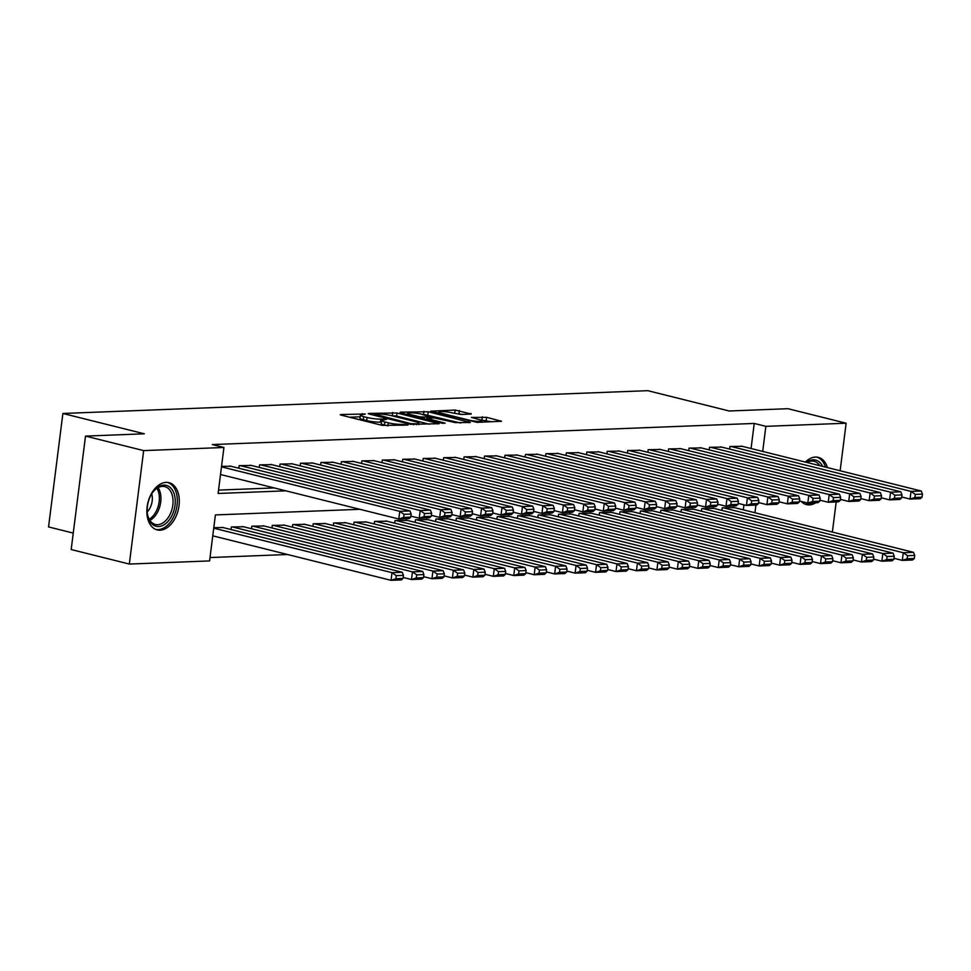 <?xml version="1.0" encoding="UTF-8"?>
<svg xmlns="http://www.w3.org/2000/svg" width="971" height="971" viewBox="0 0 971 971"><rect width="100%" height="100%" fill="white"/><g stroke="black" fill="none" stroke-linecap="round" stroke-linejoin="round"><path stroke-width="1.46" d="M365.339 414.022L341.003 414.508L340.251 414.69L341.282 415.151L382.38 425.407L408.002 425.067L402.043 424.388A9.807 1.384 7.2 0 1 388.315 422.81L384.892 421.96A9.807 1.384 7.2 0 1 381.591 420.479A9.807 1.384 7.2 0 1 384.006 419.885L386.579 419.314L380.814 419.084A9.807 1.384 7.2 0 1 367.074 417.506L363.652 416.656A9.807 1.384 7.2 0 1 360.35 415.175A9.807 1.384 7.2 0 1 362.778 414.581L365.339 414.022M815.834 502.747A24.348 15.585 -76 0 1 809.365 504.884A24.348 15.585 -76 0 1 806.488 504.592A24.348 15.585 -76 0 1 801.209 501.412M805.36 462.087A24.348 15.585 -76 0 1 815.409 457.062A24.348 15.585 -76 0 1 818.274 457.353A24.348 15.585 -76 0 1 827.462 467.597M160.057 530.202A24.348 15.585 -76 0 1 157.181 529.911A24.348 15.585 -76 0 1 147.471 504.714A24.348 15.585 -76 0 1 166.102 482.381A24.348 15.585 -76 0 1 168.978 482.672A24.348 15.585 -76 0 1 178.688 507.882A24.348 15.585 -76 0 1 160.057 530.202M471.226 414.071L455.12 410.053L430.687 411.17L477.101 422.373L501.546 421.268L486.592 417.324L471.408 417.421L479.346 419.606A8.193 1.153 7.2 0 1 482.102 420.844A8.193 1.153 7.2 0 1 477.259 421.28A8.193 1.153 7.2 0 1 468.605 420.018L441.55 413.27A8.193 1.153 7.2 0 1 438.783 412.032A8.193 1.153 7.2 0 1 443.626 411.595A8.193 1.153 7.2 0 1 452.292 412.857L461.091 414.471L471.226 414.071M359.877 509.302L215.404 514.933L209.59 560.922L129.325 564.054L71.174 549.537L85.509 436.1L144.303 433.806L62.884 413.476L647.766 390.67L729.185 410.988L787.979 408.706L846.129 423.21L840.133 470.765M85.509 436.1L143.659 450.605L223.925 447.485L218.123 493.474L285.875 490.828M751.068 448.529L754.236 423.441L212.297 444.572L223.925 447.485M754.236 423.441L765.864 426.342L846.129 423.21M396.993 412.978L369.004 413.415L368.252 413.597L369.283 414.059L410.381 424.315L439.123 423.708L396.993 412.978L396.605 416.049L391.119 415.6M400.222 412.202L428.199 411.765L470.34 422.482L455.156 422.579L434.195 417.918L426.706 418.367L445.094 423.162L442.291 423.271L400.149 412.748M230.928 466.25L221.546 466.335M251.38 465.461L239.145 465.643L238.817 468.228M271.831 464.66L259.597 464.854L259.269 467.427M292.271 463.859L280.036 464.053L279.721 466.626M312.723 463.058L300.488 463.252L300.173 465.825M333.174 462.269L320.94 462.463L320.612 465.036M353.626 461.468L341.391 461.662L341.064 464.235M374.078 460.667L361.843 460.861L361.515 463.434M394.529 459.878L382.295 460.06L381.967 462.645M414.981 459.077L402.747 459.271L402.419 461.844M435.433 458.276L423.198 458.47L422.87 461.043M455.885 457.475L443.65 457.669L443.322 460.242M476.336 456.686L464.102 456.88L463.774 459.453M496.776 455.885L484.541 456.079L484.226 458.652M517.227 455.083L504.993 455.278L504.677 457.851M537.679 454.294L525.445 454.489L525.129 457.062M558.131 453.493L545.896 453.688L545.568 456.261M578.582 452.692L566.348 452.887L566.02 455.46M599.034 451.903L586.8 452.085L586.472 454.671M619.486 451.102L607.251 451.297L606.924 453.87M639.938 450.301L627.703 450.495L627.375 453.069M660.389 449.5L648.155 449.694L647.827 452.268M680.841 448.711L668.606 448.905L668.279 451.479M701.28 447.91L689.058 448.104L688.73 450.678M721.732 447.109L709.498 447.303L709.182 449.876M218.548 490.1L274.247 487.928M729.634 449.088L729.949 446.502L742.184 446.32M210.027 557.548L287.647 554.514M743.313 509.848L743.956 504.823M223.172 527.569L213.802 527.654M231.074 529.547L231.389 526.962L243.624 526.78M251.525 528.746L251.841 526.173L264.076 525.979M271.965 527.945L272.293 525.372L284.527 525.177M292.417 527.144L292.744 524.571L304.979 524.376M312.868 526.355L313.196 523.782L325.431 523.587M333.32 525.554L333.648 522.981L345.882 522.786M353.772 524.753L354.099 522.18L366.334 521.985M374.223 523.964L374.551 521.391L386.786 521.196M394.675 523.163L395.003 520.59L407.237 520.395M415.127 522.362L415.454 519.788L427.689 519.594M435.578 521.573L435.894 518.987L448.129 518.805M456.03 520.772L456.346 518.198L468.58 518.004M476.47 519.971L476.797 517.397L489.032 517.203M496.921 519.169L497.249 516.596L509.484 516.402M517.373 518.38L517.701 515.807L529.935 515.613M537.825 517.579L538.152 515.006L550.387 514.812M558.276 516.778L558.604 514.205L570.839 514.011M578.728 515.989L579.056 513.404L591.29 513.222M599.18 515.188L599.508 512.615L611.742 512.421M619.632 514.387L619.959 511.814L632.194 511.62M640.083 513.586L640.411 511.013L652.633 510.819M660.535 512.797L660.85 510.224L673.085 510.03M680.987 511.996L681.302 509.423L693.537 509.229M701.426 511.195L701.754 508.622L713.988 508.428M721.878 510.406L722.206 507.821L734.44 507.639M62.884 413.476L48.55 526.925L73.25 533.091M129.325 564.054L143.659 450.605M836.189 501.946L832.378 532.084M754.953 512.749L755.923 505.078M762.696 451.43L765.864 426.342M360.35 415.175L359.962 418.246A9.807 1.384 7.2 0 0 363.263 419.715L363.652 416.656M381.385 422.106L380.426 422.142A9.807 1.384 7.2 0 1 366.698 420.577L363.263 419.715M381.591 420.479L381.202 423.538A9.807 1.384 7.2 0 0 384.504 425.019L384.892 421.96M387.854 425.856L384.504 425.019M360.144 416.814L349.572 417.227M429.413 424.242L396.605 416.049M374.418 414.132L410.684 423.587L416.595 423.817A9.807 1.384 7.2 0 0 419.023 423.222A9.807 1.384 7.2 0 0 415.722 421.742L391.058 415.588A9.807 1.384 7.2 0 0 377.331 414.01L374.418 414.132M422.336 414.386L423.526 414.338L423.914 411.279M460.63 423.016L423.526 414.338M421.183 414.095A8.193 1.153 7.2 0 0 412.529 412.833A8.193 1.153 7.2 0 0 407.686 413.282A8.193 1.153 7.2 0 0 410.442 414.52L419.982 416.899L430.99 417.129L421.183 414.095M491.836 421.802L480.584 419.958M462.269 414.423L453.554 413.173M212.77 535.834L391.046 580.33L392.017 572.659L213.729 528.163M222.189 527.326L402.237 572.259L403.438 575.378L396.277 575.657L395.901 578.728L403.05 578.449L403.438 575.378M403.05 578.449L401.278 579.93L391.046 580.33L395.901 578.728M396.277 575.657L392.017 572.659L402.237 572.259M229.933 466.007L409.993 510.94L399.761 511.341L398.79 519.012L403.645 517.409L410.794 517.13L411.182 514.06L404.033 514.339L403.645 517.409M220.514 474.516L398.79 519.012L409.022 518.611L410.794 517.13M221.485 466.845L399.761 511.341L404.033 514.339M411.182 514.06L409.993 510.94M158.601 526.525A21.071 13.497 -76 0 1 147.483 514.399A21.071 13.497 -76 0 1 153.127 491.812A21.071 13.497 -76 0 1 163.832 485.136A21.071 13.497 -76 0 1 175.023 505.284A21.071 13.497 -76 0 1 158.601 526.525M147.422 513.926A19.505 12.489 104 0 0 155.336 524.461A19.505 12.489 104 0 0 157.63 524.704A19.505 12.489 104 0 0 172.559 506.801A19.505 12.489 104 0 0 164.779 486.605A19.505 12.489 104 0 0 162.473 486.374A19.505 12.489 104 0 0 152.835 492.2M155.506 529.341A24.19 15.487 104 0 0 158.212 529.596A24.19 15.487 104 0 0 176.698 507.517A24.19 15.487 104 0 0 167.218 482.393M147.216 511.935A13.885 8.897 104 0 0 151.731 493.863M806.513 462.366A21.071 13.497 -76 0 1 822.583 466.383M819.73 465.667A19.505 12.489 104 0 0 814.086 461.286A19.505 12.489 104 0 0 807.047 462.499M804.813 504.01A24.19 15.487 104 0 0 812.654 502.869M825.459 467.1A24.19 15.487 104 0 0 816.526 457.074M403.183 577.454L411.498 579.529L412.469 571.87L232.421 526.925M242.641 526.525L422.688 571.47L423.89 574.577L416.729 574.856L416.341 577.927L423.502 577.648L423.89 574.577M423.502 577.648L421.717 579.129L411.498 579.529L416.341 577.927M416.729 574.856L412.469 571.87L422.688 571.47M423.623 576.653L431.949 578.728L432.92 571.069L252.873 526.124M263.092 525.736L443.14 570.669L444.342 573.788L437.181 574.067L436.792 577.126L443.953 576.847L444.342 573.788M443.953 576.847L442.169 578.34L431.949 578.728L436.792 577.126M437.181 574.067L432.92 571.069L443.14 570.669M444.075 575.864L452.401 577.939L453.372 570.268L273.312 525.335M283.544 524.935L463.592 569.868L464.793 572.987L457.632 573.266L457.244 576.337L464.405 576.058L464.793 572.987M464.405 576.058L462.621 577.539L452.401 577.939L457.244 576.337M457.632 573.266L453.372 570.268L463.592 569.868M464.526 575.063L472.853 577.138L473.824 569.467L293.764 524.534M303.996 524.134L484.044 569.079L485.245 572.186L478.084 572.465L477.696 575.536L484.857 575.257L485.245 572.186M484.857 575.257L483.073 576.738L472.853 577.138L477.696 575.536M478.084 572.465L473.824 569.467L484.044 569.079M250.384 465.206L430.432 510.151L420.212 510.552L419.241 518.211L424.096 516.608L431.245 516.329L431.634 513.258L424.485 513.538L424.096 516.608M410.927 516.135L419.241 518.211L429.473 517.81L431.245 516.329M240.165 465.607L420.212 510.552L424.485 513.538M431.634 513.258L430.432 510.151M270.836 464.417L450.884 509.35L440.664 509.751L439.693 517.409L444.548 515.807L451.697 515.528L452.085 512.47L444.936 512.749L444.548 515.807M431.379 515.334L439.693 517.409L449.925 517.021L451.697 515.528M260.616 464.806L440.664 509.751L444.936 512.749M452.085 512.47L450.884 509.35M291.288 463.616L471.336 508.549L461.116 508.95L460.145 516.621L464.988 515.006L472.149 514.727L472.537 511.668L465.376 511.948L464.988 515.006M451.831 514.545L460.145 516.621L470.365 516.22L472.149 514.727M281.068 464.017L461.116 508.95L465.376 511.948M472.537 511.668L471.336 508.549M311.74 462.815L491.787 507.76L481.567 508.149L480.596 515.819L485.439 514.217L492.6 513.938L492.989 510.867L485.828 511.147L485.439 514.217M472.282 513.744L480.596 515.819L490.816 515.419L492.6 513.938M301.52 463.216L481.567 508.149L485.828 511.147M492.989 510.867L491.787 507.76M484.978 574.262L493.304 576.337L494.263 568.678L314.216 523.733M324.448 523.333L504.495 568.278L505.697 571.385L498.536 571.664L498.147 574.735L505.308 574.456L505.697 571.385M505.308 574.456L503.524 575.937L493.304 576.337L498.147 574.735M498.536 571.664L494.263 568.678L504.495 568.278M332.191 462.014L512.239 506.959L502.019 507.36L501.048 515.018L505.891 513.416L513.052 513.137L513.441 510.066L506.279 510.345L505.891 513.416M492.722 512.943L501.048 515.018L511.268 514.618L513.052 513.137M321.971 462.414L502.019 507.36L506.279 510.345M513.441 510.066L512.239 506.959M505.43 573.473L513.756 575.548L514.715 567.877L334.667 522.944M344.899 522.544L524.947 567.477L526.148 570.596L518.987 570.875L518.599 573.934L525.76 573.655L526.148 570.596M525.76 573.655L523.976 575.148L513.756 575.548L518.599 573.934M518.987 570.875L514.715 567.877L524.947 567.477M352.643 461.225L532.691 506.158L522.471 506.559L521.5 514.229L526.343 512.615L533.504 512.336L533.892 509.277L526.731 509.557L526.343 512.615M513.174 512.142L521.5 514.229L531.72 513.829L533.504 512.336M342.411 461.626L522.471 506.559L526.731 509.557M533.892 509.277L532.691 506.158M525.881 572.672L534.196 574.747L535.167 567.076L355.119 522.143M365.351 521.743L545.399 566.688L546.6 569.795L539.439 570.074L539.051 573.145L546.212 572.866L546.6 569.795M546.212 572.866L544.428 574.346L534.196 574.747L539.051 573.145M539.439 570.074L535.167 567.076L545.399 566.688M373.095 460.424L553.142 505.357L542.91 505.757L541.952 513.428L546.794 511.826L553.956 511.547L554.344 508.476L547.183 508.755L546.794 511.826M533.625 511.353L541.952 513.428L552.171 513.028L553.956 511.547M362.863 460.824L542.91 505.757L547.183 508.755M554.344 508.476L553.142 505.357M546.333 571.87L554.647 573.946L555.618 566.287L375.571 521.342M385.79 520.942L565.85 565.887L567.04 568.994L559.891 569.273L559.502 572.344L566.663 572.065L567.04 568.994M566.663 572.065L564.879 573.545L554.647 573.946L559.502 572.344M559.891 569.273L555.618 566.287L565.85 565.887M393.546 459.623L573.594 504.568L563.362 504.969L562.403 512.627L567.246 511.025L574.407 510.746L574.796 507.675L567.634 507.954L567.246 511.025M554.077 510.552L562.403 512.627L572.623 512.227L574.407 510.746M383.314 460.023L563.362 504.969L567.634 507.954M574.796 507.675L573.594 504.568M566.785 571.069L575.099 573.145L576.07 565.486L396.022 520.553M406.242 520.153L586.29 565.086L587.491 568.205L580.342 568.484L579.954 571.543L587.103 571.264L587.491 568.205M587.103 571.264L585.331 572.756L575.099 573.145L579.954 571.543M580.342 568.484L576.07 565.486L586.29 565.086M413.998 458.834L594.046 503.767L583.814 504.167L582.843 511.826L587.698 510.224L594.859 509.945L595.247 506.886L588.086 507.165L587.698 510.224M574.529 509.751L582.843 511.826L593.075 511.438L594.859 509.945M403.766 459.222L583.814 504.167L588.086 507.165M595.247 506.886L594.046 503.767M587.237 570.28L595.551 572.356L596.522 564.685L416.474 519.752M426.694 519.351L606.741 564.285L607.943 567.404L600.794 567.683L600.406 570.754L607.555 570.475L607.943 567.404M607.555 570.475L605.783 571.955L595.551 572.356L600.406 570.754M600.794 567.683L596.522 564.685L606.741 564.285M434.438 458.033L614.497 502.966L604.265 503.366L603.294 511.037L608.149 509.435L615.311 509.156L615.687 506.085L608.538 506.364L608.149 509.435M594.98 508.962L603.294 511.037L613.526 510.637L615.311 509.156M424.218 458.433L604.265 503.366L608.538 506.364M615.687 506.085L614.497 502.966M607.688 569.479L616.002 571.555L616.973 563.896L436.926 518.951M447.146 518.55L627.193 563.496L628.395 566.603L621.234 566.882L620.857 569.953L628.006 569.674L628.395 566.603M628.006 569.674L626.234 571.154L616.002 571.555L620.857 569.953M621.234 566.882L616.973 563.896L627.193 563.496M454.889 457.232L634.937 502.177L624.717 502.577L623.746 510.236L628.601 508.634L635.75 508.355L636.139 505.284L628.99 505.563L628.601 508.634M615.432 508.161L623.746 510.236L633.978 509.836L635.75 508.355M444.669 457.632L624.717 502.577L628.99 505.563M636.139 505.284L634.937 502.177M628.14 568.678L636.454 570.754L637.425 563.095L457.377 518.15M467.597 517.761L647.645 562.695L648.846 565.814L641.685 566.093L641.297 569.152L648.458 568.872L648.846 565.814M648.458 568.872L646.674 570.353L636.454 570.754L641.297 569.152M641.685 566.093L637.425 563.095L647.645 562.695M475.341 456.443L655.389 501.376L645.169 501.776L644.198 509.435L649.053 507.833L656.202 507.554L656.59 504.495L649.441 504.774L649.053 507.833M635.884 507.36L644.198 509.435L654.43 509.035L656.202 507.554M465.121 456.831L645.169 501.776L649.441 504.774M656.59 504.495L655.389 501.376M648.579 567.889L656.906 569.965L657.877 562.294L477.829 517.361M488.049 516.96L668.097 561.893L669.298 565.013L662.137 565.292L661.749 568.351L668.91 568.071L669.298 565.013M668.91 568.071L667.126 569.564L656.906 569.965L661.749 568.351M662.137 565.292L657.877 562.294L668.097 561.893M495.793 455.642L675.84 500.575L665.62 500.975L664.65 508.646L669.505 507.032L676.653 506.753L677.042 503.694L669.881 503.973L669.505 507.032M656.335 506.571L664.65 508.646L674.881 508.246L676.653 506.753M485.573 456.042L665.62 500.975L669.881 503.973M677.042 503.694L675.84 500.575M669.031 567.088L677.357 569.164L678.328 561.493L498.269 516.56M508.501 516.159L688.548 561.104L689.75 564.212L682.589 564.491L682.2 567.562L689.361 567.282L689.75 564.212M689.361 567.282L687.577 568.763L677.357 569.164L682.2 567.562M682.589 564.491L678.328 561.493L688.548 561.104M516.244 454.841L696.292 499.786L686.072 500.174L685.101 507.845L689.944 506.243L697.105 505.964L697.494 502.893L690.332 503.172L689.944 506.243M676.787 505.77L685.101 507.845L695.321 507.445L697.105 505.964M506.025 455.241L686.072 500.174L690.332 503.172M697.494 502.893L696.292 499.786M689.483 566.287L697.809 568.363L698.768 560.704L518.72 515.759M528.952 515.358L709 560.303L710.202 563.411L703.04 563.69L702.652 566.761L709.813 566.481L710.202 563.411M709.813 566.481L708.029 567.962L697.809 568.363L702.652 566.761M703.04 563.69L698.768 560.704L709 560.303M536.696 454.04L716.744 498.985L706.524 499.385L705.553 507.044L710.396 505.442L717.557 505.163L717.945 502.092L710.784 502.371L710.396 505.442M697.227 504.969L705.553 507.044L715.773 506.644L717.557 505.163M526.476 454.44L706.524 499.385L710.784 502.371M717.945 502.092L716.744 498.985M709.935 565.486L718.261 567.574L719.22 559.903L539.172 514.97M549.404 514.569L729.452 559.502L730.653 562.622L723.492 562.901L723.104 565.959L730.265 565.68L730.653 562.622M730.265 565.68L728.481 567.173L718.261 567.574L723.104 565.959M723.492 562.901L719.22 559.903L729.452 559.502M557.148 453.251L737.195 498.184L726.976 498.584L726.005 506.243L730.847 504.641L738.009 504.362L738.397 501.303L731.236 501.582L730.847 504.641M717.678 504.167L726.005 506.243L736.224 505.855L738.009 504.362M546.916 453.651L726.976 498.584L731.236 501.582M738.397 501.303L737.195 498.184M730.386 564.697L738.7 566.773L739.671 559.102L559.624 514.169M569.856 513.768L749.903 558.701L751.105 561.821L743.944 562.1L743.555 565.171L750.717 564.891L751.105 561.821M750.717 564.891L748.932 566.372L738.7 566.773L743.555 565.171M743.944 562.1L739.671 559.102L749.903 558.701M577.599 452.45L757.647 497.383L747.415 497.783L746.456 505.454L751.299 503.852L758.46 503.573L758.849 500.502L751.688 500.781L751.299 503.852M738.13 503.379L746.456 505.454L756.676 505.054L758.46 503.573M567.367 452.85L747.415 497.783L751.688 500.781M758.849 500.502L757.647 497.383M750.838 563.896L759.152 565.972L760.123 558.313L580.075 513.368M590.295 512.967L770.355 557.912L771.544 561.02L764.395 561.299L764.007 564.369L771.168 564.09L771.544 561.02M771.168 564.09L769.384 565.571L759.152 565.972L764.007 564.369M764.395 561.299L760.123 558.313L770.355 557.912M598.051 451.649L778.099 496.594L767.867 496.994L766.908 504.653L771.751 503.051L778.912 502.772L779.3 499.701L772.139 499.98L771.751 503.051M758.582 502.577L766.908 504.653L777.128 504.252L778.912 502.772M587.819 452.049L767.867 496.994L772.139 499.98M779.3 499.701L778.099 496.594M771.29 563.095L779.604 565.171L780.575 557.512L600.527 512.567M610.747 512.178L790.807 557.111L791.996 560.231L784.847 560.51L784.459 563.568L791.608 563.289L791.996 560.231M791.608 563.289L789.836 564.782L779.604 565.171L784.459 563.568M784.847 560.51L780.575 557.512L790.807 557.111M618.503 450.86L798.55 495.793L788.318 496.193L787.347 503.852L792.202 502.25L799.364 501.971L799.752 498.912L792.591 499.191L792.202 502.25M779.033 501.776L787.347 503.852L797.579 503.464L799.364 501.971M608.271 451.248L788.318 496.193L792.591 499.191M799.752 498.912L798.55 495.793M791.741 562.306L800.055 564.382L801.026 556.711L620.979 511.778M631.199 511.377L811.246 556.31L812.448 559.43L805.299 559.709L804.91 562.779L812.059 562.5L812.448 559.43M812.059 562.5L810.287 563.981L800.055 564.382L804.91 562.779M805.299 559.709L801.026 556.711L811.246 556.31M638.954 450.059L819.002 494.992L808.77 495.392L807.799 503.063L812.654 501.449L819.815 501.17L820.192 498.111L813.043 498.39L812.654 501.449M799.485 500.987L807.799 503.063L818.031 502.662L819.815 501.17M628.723 450.459L808.77 495.392L813.043 498.39M820.192 498.111L819.002 494.992M812.193 561.505L820.507 563.581L821.478 555.91L641.43 510.977M651.65 510.576L831.698 555.521L832.9 558.628L825.738 558.908L825.362 561.978L832.511 561.699L832.9 558.628M832.511 561.699L830.739 563.18L820.507 563.581L825.362 561.978M825.738 558.908L821.478 555.91L831.698 555.521M659.394 449.257L839.454 494.203L829.222 494.591L828.251 502.262L833.106 500.66L840.255 500.381L840.643 497.31L833.494 497.589L833.106 500.66M819.937 500.186L828.251 502.262L838.483 501.861L840.255 500.381M649.174 449.658L829.222 494.591L833.494 497.589M840.643 497.31L839.454 494.203M832.645 560.704L840.959 562.779L841.93 555.121L661.882 510.176M672.102 509.775L852.15 554.72L853.351 557.827L846.19 558.107L845.802 561.177L852.963 560.898L853.351 557.827M852.963 560.898L851.179 562.379L840.959 562.779L845.802 561.177M846.19 558.107L841.93 555.121L852.15 554.72M679.846 448.456L859.893 493.402L849.674 493.802L848.703 501.461L853.558 499.859L860.707 499.58L861.095 496.509L853.946 496.788L853.558 499.859M840.388 499.385L848.703 501.461L858.934 501.06L860.707 499.58M669.626 448.857L849.674 493.802L853.946 496.788M861.095 496.509L859.893 493.402M853.084 559.903L861.411 561.991L862.382 554.32L682.334 509.387M692.554 508.986L872.601 553.919L873.803 557.038L866.642 557.318L866.253 560.376L873.415 560.097L873.803 557.038M873.415 560.097L871.63 561.59L861.411 561.991L866.253 560.376M866.642 557.318L862.382 554.32L872.601 553.919M700.297 447.667L880.345 492.6L870.125 493.001L869.154 500.672L874.009 499.058L881.158 498.778L881.547 495.72L874.386 495.999L874.009 499.058M860.84 498.584L869.154 500.672L879.386 500.271L881.158 498.778M690.078 448.068L870.125 493.001L874.386 495.999M881.547 495.72L880.345 492.6M873.536 559.114L881.862 561.189L882.833 553.519L702.773 508.586M713.005 508.185L893.053 553.13L894.255 556.237L887.093 556.517L886.705 559.587L893.866 559.308L894.255 556.237M893.866 559.308L892.082 560.789L881.862 561.189L886.705 559.587M887.093 556.517L882.833 553.519L893.053 553.13M720.749 446.866L900.797 491.799L890.577 492.2L889.606 499.871L894.449 498.269L901.61 497.989L901.998 494.919L894.837 495.198L894.449 498.269M881.292 497.795L889.606 499.871L899.826 499.47L901.61 497.989M710.529 447.267L890.577 492.2L894.837 495.198M901.998 494.919L900.797 491.799M893.988 558.313L902.314 560.388L903.273 552.73L723.225 507.784M733.457 507.384L913.505 552.329L914.706 555.436L907.545 555.715L907.157 558.786L914.318 558.507L914.706 555.436M914.318 558.507L912.534 559.988L902.314 560.388L907.157 558.786M907.545 555.715L903.273 552.73L913.505 552.329M741.201 446.065L921.248 491.01L911.029 491.411L910.058 499.07L914.9 497.468L922.062 497.188L922.45 494.118L915.289 494.397L914.9 497.468M901.731 496.994L910.058 499.07L920.277 498.669L922.062 497.188M730.981 446.466L911.029 491.411L915.289 494.397M922.45 494.118L921.248 491.01M362.219 414.605L362.341 413.67M404.689 425.201L404.81 424.278M383.448 419.909L383.569 418.974M366.698 420.577L367.074 417.506M380.426 422.142L380.814 419.084M387.927 425.856L388.315 422.81M401.933 425.31L402.043 424.388M438.006 423.902L438.091 423.235M392.308 415.552L392.697 412.493M374.515 415.37L374.612 414.581M410.587 424.363L410.684 423.587M413.585 424.788L413.682 423.926M416.486 424.74L416.595 423.817M427.81 414.835L428.199 411.765M469.224 422.688L469.296 422.021M427.641 419.618L427.738 418.829M410.345 415.297L410.442 414.52M419.885 417.688L419.982 416.899M424.096 418.732L424.266 417.384M430.881 418.052L430.99 417.129M441.453 414.059L441.55 413.27M468.508 420.807L468.605 420.018M481.907 419.909L482.296 416.838M486.204 420.394L486.592 417.324M500.429 421.463L500.514 420.807M454.744 413.124L455.12 410.053M459.028 413.61L459.417 410.551M470.862 414.083L470.947 413.428M158.091 487.636A19.505 12.489 -76 0 1 160.057 505.539A19.505 12.489 -76 0 1 149.898 520.42M149.206 519.254A18.874 12.077 104 0 0 156.926 488.328M373.774 415.175L373.884 414.253M418.841 424.655L419.023 423.222M426.585 419.351L426.706 418.367M407.517 414.593L407.686 413.282M431.61 418.028L431.755 416.935M438.613 413.355L438.783 412.032M481.932 422.191L482.102 420.844"/></g></svg>
